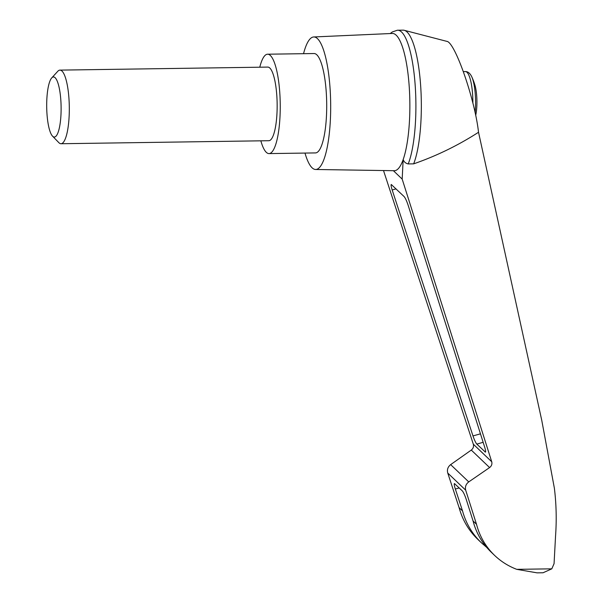 <?xml version="1.0" encoding="UTF-8"?>
<svg xmlns="http://www.w3.org/2000/svg" width="603" height="603" viewBox="0 0 603 603"><rect width="100%" height="100%" fill="white"/><g stroke="black" fill="none" stroke-linecap="round" stroke-linejoin="round"><path stroke-width="0.9" d="M390.201 33.549L392.304 31.959L397.287 30.248A71.787 17.208 89.2 0 1 397.633 30.225L403.06 30.15A71.787 17.208 89.2 0 1 404.198 30.286L446.778 41.343C454.82 41.713 474.923 99.276 478.526 132.268L541.735 420.216L554.391 488.287C556.313 504.025 556.705 519.899 555.559 535.909L554.067 563.654L551.798 568.833L543.069 572.76L537.085 572.85L516.748 569.345C508.412 566.157 501.048 561.529 494.656 555.461C485.732 546.831 479.679 536.429 476.498 524.256L473.076 520.992C476.249 533.158 482.294 543.552 491.204 552.16L494.656 555.461M404.198 30.286A71.787 17.208 89.2 0 1 420.623 85.287A71.787 17.208 89.2 0 1 413.658 163.85C436.512 155.936 458.129 145.406 478.526 132.268M459.109 507.651C462.493 520.02 468.719 530.58 477.787 539.353L481.239 542.647C472.157 533.866 465.915 523.283 462.531 510.922L459.109 507.651L447.758 473.054C446.883 469.684 447.848 466.873 450.652 464.627L471.282 450.072C473.242 448.496 473.92 446.529 473.31 444.17L383.508 170.543M392.176 189.975C391.128 186.681 390.827 184.85 391.272 184.488L404.138 196.593C405.367 198.07 406.693 200.942 408.125 205.208L484.661 447.094C485.596 450.132 485.852 451.813 485.423 452.129L476.815 444.094C475.661 442.73 474.388 440.009 472.978 435.924L392.176 189.975L396.065 188.882M476.498 524.256L465.704 490.201C464.89 486.877 465.9 484.111 468.742 481.903L489.598 467.566C491.588 466.021 492.297 464.084 491.724 461.755L402.178 179.091L393.39 170.702M402.178 179.091L403.166 159.569A68.636 16.454 89.2 0 1 394.264 170.709L315.618 169.481A66.262 15.882 89.2 0 1 304.99 153.072M475.692 115.384A20.494 4.914 -90.8 0 0 475.051 85.588A58.898 58.898 0 0 0 471.697 76.649C470.008 73.219 467.898 71.523 465.38 71.584A29.449 7.063 -90.8 0 1 472.88 103.068M303.543 53.69A66.262 15.882 89.2 0 1 313.688 36.971L392.267 33.459A68.636 16.454 89.2 0 1 409.625 117.593A68.636 16.454 89.2 0 1 403.166 159.569C404.063 161.966 405.751 163.413 408.231 163.926L413.658 163.85M313.688 36.971A66.262 15.882 89.2 0 1 330.452 118.203A66.262 15.882 89.2 0 1 315.618 169.481M486.629 547.32L481.239 542.647M462.531 510.922L455.34 489.033C454.293 485.739 453.991 483.908 454.436 483.546L462.282 490.85C463.503 492.319 464.83 495.199 466.262 499.465L473.076 520.992M397.633 30.225A71.787 17.208 89.2 0 1 415.015 83.078A71.787 17.208 89.2 0 1 408.231 163.926M259.78 67.212A49.695 11.909 89.2 0 1 267.589 54.21A49.695 11.909 89.2 0 1 280.071 115.135A49.695 11.909 89.2 0 1 269.036 153.592A49.695 11.909 89.2 0 1 260.85 140.831M59.946 70.121L267.777 67.091A36.813 8.826 89.2 0 1 277.026 112.226A36.813 8.826 89.2 0 1 268.848 140.71L61.016 143.733A36.813 8.826 -90.8 0 0 69.3 106.799A36.813 8.826 -90.8 0 0 59.946 70.121A36.813 8.826 -90.8 0 0 57.782 71.29L51.7 77.945A30.037 7.198 -90.8 0 0 46.793 100.234A30.037 7.198 -90.8 0 0 52.551 136.157A30.037 7.198 -90.8 0 0 61.107 106.919A30.037 7.198 -90.8 0 0 51.7 77.945M267.589 54.21L314.05 53.539A49.695 11.909 89.2 0 1 326.532 114.457A49.695 11.909 89.2 0 1 315.49 152.921L269.036 153.592M52.551 136.157L58.823 142.625A36.813 8.826 -90.8 0 0 61.016 143.733M491.724 461.755L473.31 444.17M475.104 112.603A27.489 6.588 -90.8 0 0 471.697 76.649M551.798 568.833L516.748 569.345M482.995 544.26L483.975 543.989M468.742 481.903L450.652 464.627M465.704 490.201L447.758 473.054M489.598 467.566L471.282 450.072M455.34 489.033L459.237 487.94M485.023 451.933L485.619 451.76M476.815 444.094L483.154 442.316M472.978 435.924L480.47 433.828M463.383 71.614L465.38 71.584"/></g></svg>
